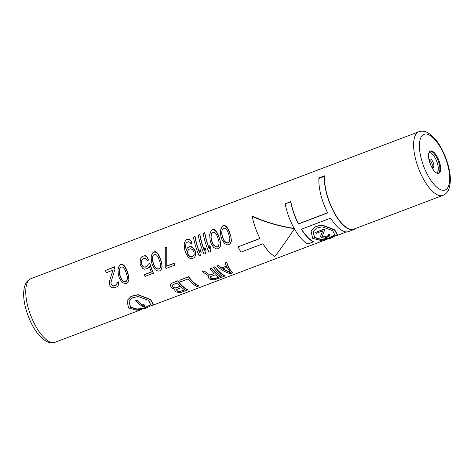 <?xml version="1.0" encoding="UTF-8"?>
<svg xmlns="http://www.w3.org/2000/svg" width="474" height="474" viewBox="0 0 474 474"><rect width="100%" height="100%" fill="white"/><g stroke="black" fill="none" stroke-linecap="round" stroke-linejoin="round"><path stroke-width="0.71" d="M141.625 260.558L141.329 262.329L142.04 259.651L144.38 258.271L146.383 258.976L147.29 260.54L148.759 259.989L146.857 256.6L145.37 255.64L142.603 256.167L141.471 257.115L140.387 259.284L140.085 263.74A34.442 13.485 69.3 0 0 140.535 265.416L142.852 268.545L144.457 269.232L147.272 268.598L148.362 267.757L149.192 266.145A34.442 13.485 69.3 0 0 151.366 272.029L144.292 274.707A34.442 13.485 69.3 0 0 145.026 276.431L153.41 273.083A34.015 13.319 69.3 0 1 149.897 263.479L149.79 263.716A34.442 13.485 69.3 0 0 153.315 273.291M221.962 226.631L223.343 225.588L224.889 225.523L226.376 226.489L228.284 229.179L229.665 232.367A34.015 13.319 69.3 0 0 230.779 235.928L231.431 240.721L230.251 243.76L228.936 244.655L227.324 244.868L224.504 243.518L221.897 239.477A34.442 13.485 69.3 0 1 220.777 235.934L220.44 230.447L221.962 226.631L220.884 228.8M211.232 230.696L212.613 229.653L214.159 229.588L215.64 230.554L217.554 233.244L218.935 236.437A34.015 13.319 69.3 0 0 220.049 239.992L220.694 244.785L219.515 247.825L218.2 248.72L216.588 248.933L213.774 247.582L211.161 243.541A34.442 13.485 69.3 0 1 210.047 239.998L209.704 234.512L211.232 230.696L210.148 232.864M204.809 232.61L204.673 232.912A34.442 13.485 69.3 0 0 209.241 248.891L209.84 245.568A34.015 13.319 69.3 0 0 210.936 248.483L210.397 251.676L208.933 252.227A34.442 13.485 69.3 0 1 203.21 233.463L204.809 232.61A34.015 13.319 69.3 0 0 209.289 248.566M199.927 234.458L199.791 234.76A34.442 13.485 69.3 0 0 204.359 250.74L204.958 247.416A34.015 13.319 69.3 0 0 206.06 250.325L205.52 253.525L204.057 254.076A34.442 13.485 69.3 0 1 198.328 235.311L199.927 234.458A34.015 13.319 69.3 0 0 204.413 250.414M195.051 236.307L194.915 236.609A34.442 13.485 69.3 0 0 199.483 252.589L200.081 249.265A34.015 13.319 69.3 0 0 201.183 252.174L200.638 255.373L199.175 255.924A34.442 13.485 69.3 0 1 193.451 237.16L195.051 236.307A34.015 13.319 69.3 0 0 199.53 252.263M185.778 243.837L186.122 249.312A34.015 13.319 69.3 0 0 186.365 250.118L186.258 250.349A34.442 13.485 69.3 0 1 186.015 249.549L186.122 249.312M195.673 253.851L195.418 255.753L195.472 251.854A34.015 13.319 69.3 0 1 194.938 250.361L192.586 247.315L191.01 246.557L188.456 247.067L187.349 247.943L186.365 250.118M191.632 241.622L192.065 243.109L190.518 240.069L189.037 239.103L186.756 239.447L185.618 240.395L184.534 242.564L184.196 244.655L184.795 250.011A34.442 13.485 69.3 0 0 185.666 252.766L188.018 256.926L189.322 258.057L190.981 258.632L193.564 258.052L194.636 257.246L195.418 255.753M174.782 265.162L166.001 268.491A34.442 13.485 69.3 0 1 165.272 266.761L165.29 247.576L166.753 247.019L166.83 265.997L174.148 263.23A34.015 13.319 69.3 0 0 174.876 264.954L174.782 265.162A34.442 13.485 69.3 0 1 174.053 263.437L174.148 263.23M152.687 252.867L154.068 251.824L155.614 251.759L157.101 252.725L159.009 255.415L160.39 258.603A34.015 13.319 69.3 0 0 161.504 262.163L162.155 266.957L160.976 269.996L159.661 270.891L158.049 271.104L155.229 269.753L152.622 265.713A34.442 13.485 69.3 0 1 151.502 262.169L151.165 256.683L152.687 252.867L151.609 255.036M119.513 265.428L120.894 264.391L122.44 264.32L123.927 265.286L125.835 267.982L127.216 271.169A34.015 13.319 69.3 0 0 128.33 274.724L128.981 279.518L127.802 282.557L126.487 283.452L124.875 283.665L122.055 282.32L119.448 278.274A34.442 13.485 69.3 0 1 118.328 274.736L117.99 269.244L119.513 265.428L118.435 267.603M141.329 262.329L141.412 263.704A34.442 13.485 69.3 0 0 141.637 264.539L143.083 266.702L145.162 267.235L147.479 265.92L148.19 264.125L149.897 263.479M144.292 274.707L151.307 271.88M141.448 262.069L141.525 263.449A34.015 13.319 69.3 0 0 141.75 264.296L143.189 266.471L144.167 266.986L146.626 266.678M147.58 265.689L146.727 266.453M117.131 283.6L116.586 284.797L117.202 282.332L118.423 281.87L118.737 283.399L118.239 285.384L117.558 286.438L115.022 287.795L112.142 287.688L110.59 286.657L109.784 285.318A34.442 13.485 69.3 0 1 109.512 284.59L109.316 281.68L112.919 270.186L106.087 272.775A34.442 13.485 69.3 0 1 105.637 270.417L114.554 266.791A34.015 13.319 69.3 0 0 114.992 269.167L111.029 282.137L111.07 283.813A34.015 13.319 69.3 0 0 111.349 284.548L113.268 285.881L115.603 285.401L114.631 285.769M116.681 284.584L115.603 285.401M221.666 267.917L226.448 266.287L225.114 263.029L226.667 262.264C228.598 267.49 230.66 270.986 232.853 272.763L230.767 273.8C226.424 272.763 221.779 270.221 216.819 266.169L218.378 265.404L221.666 267.917L226.382 266.133M224.913 276.022L223.45 276.573A34.442 13.485 69.3 0 1 213.407 267.46L214.959 266.702A34.015 13.319 69.3 0 0 225.049 275.72L224.913 276.022A34.442 13.485 69.3 0 1 214.87 266.909L214.959 266.702M209.04 275.904L208.388 276.899L208.939 276.135L202.274 271.501L203.986 270.855L209.982 275.169L214.13 273.599A34.442 13.485 69.3 0 1 209.988 268.752L211.546 267.994A34.015 13.319 69.3 0 0 221.636 277.012L221.5 277.314A34.442 13.485 69.3 0 1 211.451 268.201L211.546 267.994M210.089 274.944L213.993 273.462M198.57 285.994L197.107 286.551A34.442 13.485 69.3 0 1 188.202 278.919L180.884 281.692A34.442 13.485 69.3 0 1 179.741 280.211L188.616 276.68A34.015 13.319 69.3 0 0 198.707 285.698L198.57 285.994A34.442 13.485 69.3 0 1 188.522 276.887L188.616 276.68M177.886 280.744L170.996 283.671L170.498 284.993L170.883 287.025A34.442 13.485 69.3 0 0 171.878 288.151L175.001 289.264L174.859 290.686L175.273 291.314A34.442 13.485 69.3 0 0 176.174 291.984L180.511 292.63L187.971 289.762A34.015 13.319 69.3 0 1 177.886 280.744L177.791 280.952A34.442 13.485 69.3 0 0 187.84 290.058M175.107 289.033L174.728 289.65M324.66 175.801L324.388 176.411L318.895 178.491L319.168 177.88L324.66 175.801A34.015 13.319 69.3 0 0 334.253 212.506A34.015 13.319 69.3 0 0 353.93 229.09L442.965 195.371C445.655 194.192 447.533 192.296 448.6 189.689C453.073 178.153 448.339 161.314 440.95 147.515C437.046 140.428 432.555 135.446 427.477 132.566C424.443 131.037 421.576 130.765 418.874 131.742A34.015 13.319 69.3 0 0 415.147 135.683A34.015 13.319 69.3 0 0 420.924 174.118A34.015 13.319 69.3 0 0 442.965 195.371M301.535 229.155A34.015 13.319 69.3 0 0 313.468 241.627L313.338 241.912A34.442 13.485 69.3 0 1 301.363 229.22L330.633 218.135A34.442 13.485 69.3 0 0 348.591 231.567L354.084 229.487A34.442 13.485 69.3 0 0 354.351 229.375L354.593 228.835M313.338 241.912L307.851 243.992A34.442 13.485 69.3 0 1 294.401 228.823C286.705 240.395 280.211 249.608 274.92 256.464A34.442 13.485 69.3 0 1 262.946 243.772L240.988 252.085A34.442 13.485 -110.7 0 1 238.031 246.859L259.912 238.404M238.031 246.859L259.989 238.541A34.442 13.485 69.3 0 1 252.245 216.387L252.375 216.103C264.676 221.808 278.688 225.938 294.413 228.486M252.245 216.387C264.616 222.039 278.641 226.139 294.324 228.687A34.442 13.485 69.3 0 1 285.176 203.921L290.793 201.551A34.015 13.319 69.3 0 0 298.496 223.793L327.605 212.767M153.179 304.622L146.004 308.213L136.915 310.227L128.578 307.999L127.002 300.658L131.15 296.398L137.916 294.858L150.531 299.681L153.179 304.622L153.345 304.261L150.637 299.444L138.011 294.656L131.245 296.191L127.05 300.557M337.221 234.92L330.046 238.511L320.957 240.531L312.621 238.298L311.045 230.962L315.192 226.696L321.959 225.162L334.573 229.979L337.221 234.92L337.387 234.565L334.68 229.742L322.053 224.954L315.287 226.489L311.092 230.856M429.059 152.415A11.903 4.663 69.3 0 0 431.079 165.87A11.903 4.663 69.3 0 0 438.794 173.306A11.903 4.663 69.3 0 0 440.097 171.926A11.903 4.663 69.3 0 0 438.077 158.476A11.903 4.663 69.3 0 0 430.362 151.034A11.903 4.663 69.3 0 0 429.059 152.415M230.779 235.928L231.336 240.934L231.034 242.261M229.665 232.367L229.558 232.61A34.442 13.485 69.3 0 0 230.678 236.153M223.343 225.588L221.832 226.928M224.889 225.523L224.759 225.82L227.271 227.858L229.558 232.61M223.213 225.891L224.759 225.82M229.878 238.582L229.28 242.119L228.207 242.931L226.845 243.038L225.825 242.611L224.024 240.798L222.987 238.629A34.442 13.485 69.3 0 1 222.116 235.874L221.666 233.309L222.004 230.34L222.537 229.161L223.657 228.243L224.972 228.237L225.902 228.859L227.52 231.093L228.456 233.475A34.442 13.485 69.3 0 0 229.327 236.23L229.878 238.582M222.122 230.074L221.779 233.06L222.223 235.637A34.015 13.319 69.3 0 0 223.088 238.404L224.119 240.585L225.92 242.398L228.207 242.931M229.825 240.916L229.375 241.906L228.296 242.718M220.049 239.992L220.6 244.999L220.297 246.326M218.935 236.437L218.828 236.674A34.442 13.485 69.3 0 0 219.948 240.217M212.613 229.653L211.102 230.992M214.159 229.588L214.029 229.884L216.535 231.922L218.828 236.674M212.476 229.955L214.029 229.884M219.142 242.647L218.55 246.184L217.471 246.995L216.108 247.102L213.288 244.862L212.257 242.694A34.442 13.485 69.3 0 1 211.386 239.945L210.936 237.373L211.268 234.405L211.801 233.226L212.927 232.307L214.242 232.301L215.172 232.924L216.79 235.157L217.726 237.539A34.442 13.485 69.3 0 0 218.597 240.294L219.142 242.647M211.392 234.138L211.043 237.124L211.493 239.702A34.015 13.319 69.3 0 0 212.358 242.469L213.389 244.649L215.19 246.462L217.471 246.995M219.089 244.981L218.644 245.97L217.566 246.782M203.21 233.463L204.673 232.912M210.936 248.483L210.397 251.676M209.739 245.787A34.442 13.485 69.3 0 0 210.841 248.69M198.328 235.311L199.791 234.76M206.06 250.325L205.52 253.525M204.863 247.635A34.442 13.485 69.3 0 0 205.965 250.539M193.451 237.16L194.915 236.609M201.183 252.174L200.638 255.373M199.981 249.484A34.442 13.485 69.3 0 0 201.089 252.387M185.595 245.348L186.193 242.925L188.291 241.639L190.05 242.439L190.85 243.571L192.065 243.109M185.678 246.729L186.015 249.549M185.482 245.603L185.565 246.984M187.349 247.943L186.258 250.349M188.456 247.067L187.242 248.18M189.671 246.604L192.48 247.547L194.838 250.58A34.442 13.485 69.3 0 0 195.377 252.067L195.578 254.064M188.344 247.309L189.564 246.847M185.618 240.395L184.534 242.564M186.756 239.447L185.488 240.691M187.734 239.08L187.597 239.376L188.901 239.4L190.388 240.348L191.514 241.888M186.62 239.749L187.597 239.376M189.037 239.103L188.901 239.4M187.609 251.161L187.651 253.726A34.442 13.485 69.3 0 0 187.923 254.473L189.482 256.375L190.495 256.807L193.078 256.233L194.115 254.621L194.02 252.162A34.442 13.485 69.3 0 1 193.753 251.421L192.243 249.407L190.406 248.779L188.699 249.425L187.609 251.161M187.71 250.93L187.651 253.726M187.751 253.507A34.015 13.319 69.3 0 0 188.018 254.254L189.576 256.161L190.589 256.594L193.078 256.233M194.21 254.408L193.173 256.019M166.753 247.019L166.735 266.21L174.053 263.437M165.153 247.878L166.617 247.321M155.614 251.759L155.484 252.055L157.996 254.094L160.283 258.845A34.442 13.485 69.3 0 0 161.403 262.389L161.984 265.547L161.758 268.497M154.068 251.824L153.937 252.127L155.484 252.055M153.937 252.127L152.557 253.163M160.005 268.355L158.932 269.167L156.55 268.847L154.749 267.034L153.712 264.865A34.442 13.485 69.3 0 1 152.841 262.11L152.391 259.545L152.729 256.576L153.262 255.397L154.382 254.479L155.697 254.473L156.627 255.095L158.245 257.329L159.181 259.711A34.442 13.485 69.3 0 0 160.052 262.466L160.603 264.818L160.455 267.366L158.932 269.167M160.55 267.152L160.099 268.142M152.847 256.31L152.504 259.296L152.948 261.873A34.015 13.319 69.3 0 0 153.813 264.64L154.844 266.821L156.645 268.634L159.021 268.954M128.33 274.724L128.887 279.731L128.584 281.064M127.216 271.169L127.109 271.406A34.442 13.485 69.3 0 0 128.229 274.95M120.894 264.391L119.383 265.724M122.44 264.32L122.31 264.616L124.822 266.661L127.109 271.406M120.763 264.688L122.31 264.616M127.429 277.385L126.831 280.916L125.758 281.728L124.395 281.84L121.575 279.601L120.538 277.432A34.442 13.485 69.3 0 1 119.667 274.677L119.217 272.106L119.555 269.137L120.088 267.964L121.208 267.046L122.523 267.04L123.453 267.662L125.071 269.89L126.007 272.277A34.442 13.485 69.3 0 0 126.878 275.033L127.429 277.385M119.673 268.871L119.33 271.857L119.774 274.44A34.015 13.319 69.3 0 0 120.639 277.207L121.67 279.382L123.471 281.195L125.758 281.728M127.376 279.719L125.847 281.52M148.084 264.362L149.79 263.716M142.603 256.167L145.24 255.936L146.727 256.884L148.759 259.989M142.473 256.47L141.335 257.412L140.387 259.284M141.471 257.115L141.335 257.412M144.066 255.61L143.936 255.913M145.37 255.64L145.24 255.936M114.992 269.167L110.928 282.362L110.975 284.033A34.442 13.485 69.3 0 0 111.248 284.761L113.173 286.089L114.536 285.976M114.554 266.791L114.418 267.093A34.442 13.485 69.3 0 0 114.868 269.445M116.586 284.797L115.508 285.609M118.423 281.87L118.642 283.612L118.239 285.384M117.102 282.545L118.322 282.083M105.637 270.417L114.418 267.093M218.378 265.404L221.571 268.136M216.819 266.169L218.283 265.612M226.667 262.264L226.578 262.472C228.492 267.68 230.536 271.205 232.722 273.065M225.114 263.029L226.578 262.472M222.62 268.936L227.01 267.271L230.755 272.953L222.62 268.936M222.715 268.717L230.885 272.674M213.407 267.46L214.87 266.909M209.988 268.752L211.451 268.201M208.388 276.899L208.933 278.564A34.442 13.485 69.3 0 0 209.84 279.233L214.177 279.879L221.5 277.314M203.986 270.855L209.982 275.169M202.185 271.709L203.891 271.063M215.403 274.79A34.442 13.485 69.3 0 0 218.804 277.254L214.171 279.014L211.303 278.676A34.442 13.485 69.3 0 1 210.622 278.185L210.201 277.563L210.77 276.543L215.403 274.79M210.361 276.775L210.734 277.936A34.015 13.319 69.3 0 0 211.416 278.422L214.295 278.736L218.567 277.118M179.741 280.211L188.522 276.887M172.026 282.96L170.907 283.879M171.938 283.168L177.791 280.952M172.192 285.917L172.542 286.705A34.442 13.485 69.3 0 0 173.14 287.374L173.994 287.937L175.836 288.103L180.47 286.349A34.442 13.485 69.3 0 1 177.466 282.984L172.832 284.744L172.192 285.917L172.637 286.486A34.015 13.319 69.3 0 0 173.241 287.155L173.14 287.374M179.302 291.759L184.907 289.869A34.442 13.485 69.3 0 1 181.738 287.54L177.104 289.294L176.589 289.762L176.962 290.929A34.442 13.485 69.3 0 0 177.412 291.267L179.302 291.759L184.67 289.727M173.241 287.155L174.094 287.712L175.937 287.878L180.333 286.213M172.388 285.046L172.293 285.704M176.695 289.519L177.075 290.681A34.015 13.319 69.3 0 0 177.525 291.012L179.421 291.486M324.388 176.411A34.442 13.485 69.3 0 0 334.443 213.205A34.442 13.485 69.3 0 0 354.084 229.487M290.793 201.551L290.669 201.841A34.442 13.485 69.3 0 0 298.407 223.995L327.676 212.909A34.442 13.485 69.3 0 1 318.895 178.491M285.176 203.921L290.669 201.841M130.409 307.306L137.039 309.356L144.203 308.272L150.785 304.77L148.7 300.374L138.005 296.511L132.43 297.838L129.041 301.304L130.409 307.306M150.851 304.604L144.303 307.916L137.116 309.054L130.516 307.063L129.094 301.197M136.974 299.918L136.879 300.131A34.442 13.485 69.3 0 0 143.189 305.665L143.178 304.201A34.015 13.319 69.3 0 0 144.594 305.078L144.659 306.411L143.563 306.826A34.442 13.485 69.3 0 1 135.777 300.552L136.974 299.918A34.015 13.319 69.3 0 0 143.148 305.297M135.777 300.552L136.879 300.131M144.594 305.078L144.659 306.411M143.065 304.462A34.442 13.485 69.3 0 0 144.469 305.351M314.452 237.604L321.082 239.654L328.245 238.57L334.828 235.068L332.742 230.672L322.047 226.809L316.472 228.142L313.083 231.602L314.452 237.604M334.893 234.903L328.346 238.215L321.159 239.352L314.558 237.361L313.136 231.496M328.452 235.276L327.173 236.259M328.132 235.732L328.375 234.784L329.519 234.352L330.005 234.855L329.697 235.862L326.829 237.421L323.979 238.031L321.396 237.652A34.442 13.485 69.3 0 1 321.052 237.421L320.543 236.295L322.77 230.856L316.365 233.285A34.442 13.485 69.3 0 1 315.613 232.444L323.849 229.327A34.442 13.485 69.3 0 0 324.595 230.163L322.196 236.248L322.421 236.899A34.442 13.485 69.3 0 0 322.77 237.13L326.13 236.887M315.613 232.444L323.943 229.108A34.015 13.319 69.3 0 0 324.696 229.943L322.308 235.993L322.539 236.639A34.015 13.319 69.3 0 0 322.889 236.864L326.254 236.609M328.008 236.011L327.042 236.544M329.519 234.352L329.697 235.862M328.257 235.051L329.4 234.618M141.459 309.558L55.126 342.252A34.015 13.319 -110.7 0 1 33.079 321.005A34.015 13.319 -110.7 0 1 27.302 282.563A34.015 13.319 -110.7 0 1 31.029 278.629L418.874 131.742M448.38 186.56A29.767 11.654 69.3 0 0 440.861 148.137A29.767 11.654 69.3 0 0 420.776 137.78A29.767 11.654 69.3 0 0 428.295 176.204A29.767 11.654 69.3 0 0 448.38 186.56M438.403 173.407A11.903 4.663 69.3 0 0 439.345 172.21A11.903 4.663 -110.7 0 0 437.538 159.223A11.903 4.663 -110.7 0 0 430.001 151.224M428.952 152.669A10.878 4.26 -110.7 0 1 435.979 159.554A10.878 4.26 -110.7 0 1 437.792 171.778A10.878 4.26 69.3 0 1 436.655 173.016M431.21 166.143A4.432 1.736 69.3 0 0 433.704 166.907A4.432 1.736 -110.7 0 0 432.584 161.19A4.432 1.736 -110.7 0 0 429.598 159.649A4.432 1.736 69.3 0 0 429.426 161.427M429.539 160.473A3.401 1.333 -110.7 0 1 431.66 162.825A3.401 1.333 -110.7 0 1 432.152 166.475A3.401 1.333 69.3 0 1 431.927 166.783M429.823 162.724A3.401 1.333 -110.7 0 1 430.653 164.905M152.658 305.315L325.502 239.856M336.7 235.614L346.47 231.916M429.367 160.508L429.503 161.693M431.778 166.866L431.091 165.888M55.126 342.252C52.436 343.229 49.586 342.963 46.576 341.458C40.971 338.371 35.923 332.381 31.444 323.481C24.832 309.937 21.318 294.081 25.395 284.311C26.503 281.663 28.381 279.767 31.029 278.629"/></g></svg>
